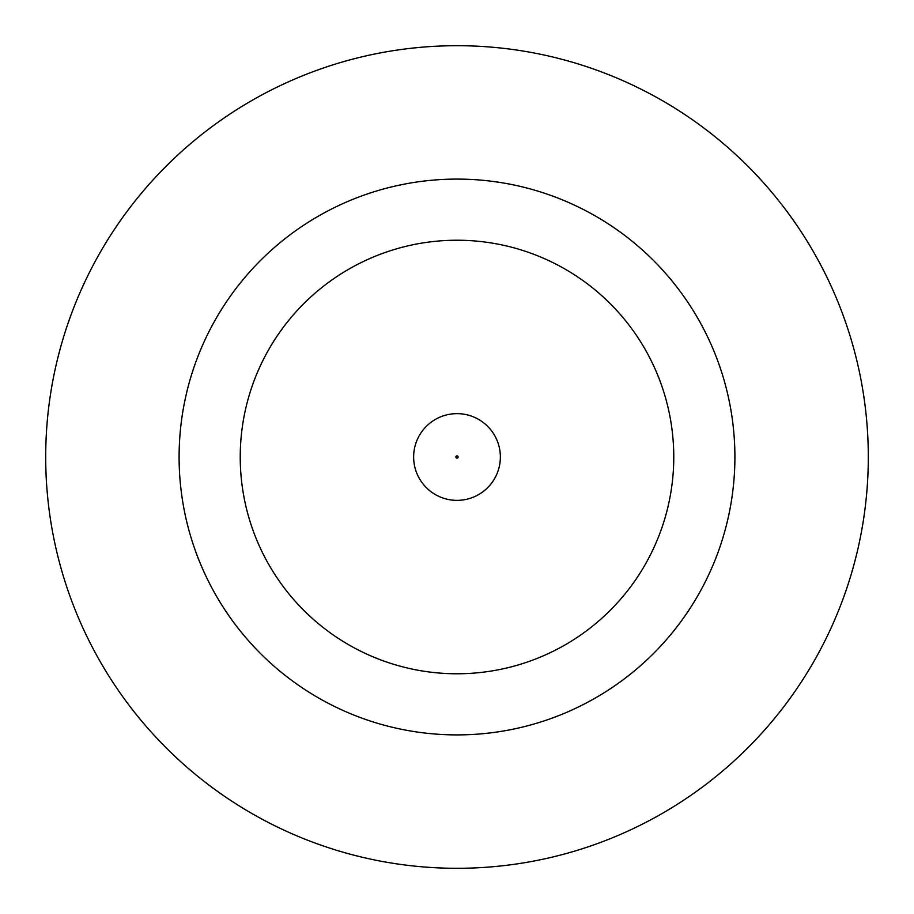 <?xml version="1.0" encoding="UTF-8"?>
<svg xmlns="http://www.w3.org/2000/svg" width="914" height="914" viewBox="0 0 914 914"><rect width="100%" height="100%" fill="white"/><g stroke="black" fill="none" stroke-linecap="round" stroke-linejoin="round"><path stroke-width="1.37" d="M413.642 457A43.358 43.358 0 0 1 457 413.642A43.358 43.358 0 0 1 500.358 457A43.358 43.358 0 0 1 457 500.358A43.358 43.358 0 0 1 413.642 457A43.358 43.358 0 0 1 457 413.642A43.358 43.358 0 0 1 500.358 457M734.902 457A277.902 277.902 0 0 0 457 179.098A277.902 277.902 0 0 0 179.098 457A277.902 277.902 0 0 0 457 734.902A277.902 277.902 0 0 0 734.902 457M868.3 457A411.3 411.3 0 0 0 457 45.7A411.3 411.3 0 0 0 45.7 457A411.3 411.3 0 0 0 457 868.3A411.3 411.3 0 0 0 868.3 457M240.233 457A216.767 216.767 0 0 0 457 673.767A216.767 216.767 0 0 0 673.767 457A216.767 216.767 0 0 0 457 240.233A216.767 216.767 0 0 0 240.233 457M458.108 457A1.108 1.108 0 0 0 457 455.892A1.108 1.108 0 0 0 455.892 457A1.108 1.108 0 0 0 457 458.108A1.108 1.108 0 0 0 458.108 457"/></g></svg>
